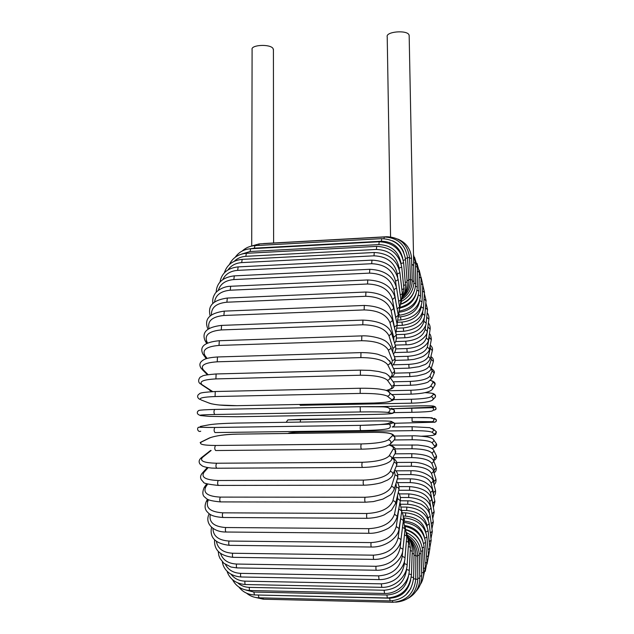 <?xml version="1.0" encoding="UTF-8"?>
<svg xmlns="http://www.w3.org/2000/svg" width="634" height="634" viewBox="0 0 634 634"><rect width="100%" height="100%" fill="white"/><g stroke="black" fill="none" stroke-linecap="round" stroke-linejoin="round"><path stroke-width="0.95" d="M411.751 264.354L413.637 265.258M411.767 264.885L413.622 265.171L413.645 265.725M251.706 245.81L252.094 49.587C250.517 44.8 270.155 43.754 273.032 48.485L273.42 49.959M390.56 236.862L387.216 36.875C385.377 31.526 407.599 29.679 409.081 35.084L409.176 36.067M419.819 578.073L417.806 578.366M419.367 555.218L417.632 555.455M421.753 575.735L419.787 576.251M421.031 553.458L419.304 553.918M423.591 572.248L421.665 572.985M422.632 550.7L420.865 551.374M425.335 567.684L423.433 568.619M420.453 542.118C417.711 535.706 412.94 531.538 406.132 529.604M424.146 546.984L422.307 547.879M426.967 562.104L425.081 563.238M422.743 540.644C420.112 532.188 414.208 527.163 405.039 525.562M425.565 542.379L423.623 543.481M428.481 555.598L426.595 556.914M424.423 537.125C421.887 527.417 415.143 522.083 404.183 521.124L403.985 521.116M426.896 536.935L424.796 538.242M404.476 517.946L404.183 521.124M429.868 548.228L427.982 549.726M425.842 532.314L425.834 532.219C423.71 522.535 416.918 517.17 405.459 516.124L403.24 516.108M428.116 530.721L425.834 532.219M405.728 512.827L405.459 516.124M431.136 540.081L429.218 541.753M427.134 526.656L426.999 525.467C424.804 516.456 418.012 511.456 406.632 510.481L401.861 510.465M429.234 523.795L426.999 525.467M406.877 507.073L406.632 510.481M432.261 531.221L430.312 533.059M428.362 520.371L428.045 518.073C425.786 509.752 419.003 505.147 407.702 504.26L400.902 504.244M430.232 516.227L428.045 518.073M407.924 500.749L407.702 504.26M433.26 521.727L431.247 523.732M429.543 513.58L428.988 510.077C426.666 502.493 419.898 498.3 408.661 497.5L400.363 497.492M431.112 508.064L428.988 510.077M408.859 493.902L408.661 497.5M434.108 511.662L432.071 513.825L431.714 511.876M432.182 514.879L432.071 513.825M430.716 506.495L429.804 501.557C427.443 494.734 420.675 490.97 409.509 490.256L398.794 490.264M431.873 499.378L429.804 501.557M409.683 486.587L409.509 490.256M434.821 501.098L432.848 503.42L430.502 492.578C428.101 486.54 421.356 483.211 410.253 482.593L397.486 482.625M432.927 505.187L432.848 503.42M432.499 490.225L432.61 490.724L430.502 492.578M410.388 478.852L410.253 482.593M435.384 490.098L435.526 490.668L433.49 492.594L431.08 483.195C428.655 477.949 421.919 475.072 410.872 474.557L397.787 474.612M433.458 494.694L433.49 492.594M432.998 480.651L433.149 481.246L431.08 483.195M410.983 470.761L410.872 474.557M435.78 478.718L435.986 479.391L433.989 481.404L431.532 473.463C429.091 469.033 422.371 466.616 411.371 466.204L396.242 466.291M433.759 483.663L433.989 481.404M433.339 470.721L433.569 471.434L431.532 473.463M411.458 462.36L411.371 466.204M436.002 467.004L436.311 467.821L434.353 469.913L431.873 463.454C429.408 459.848 422.712 457.891 411.759 457.589L392.787 457.732M433.791 472.179L434.353 469.913M433.521 460.466L433.862 461.338L431.873 463.454M411.815 453.706L411.759 457.589M436.002 455.006L436.493 456.012L434.575 458.192L432.079 453.215C429.622 450.441 422.933 448.951 412.021 448.753L395.442 448.912M433.458 460.339L434.575 458.192M433.482 449.934L434.036 451.004L432.079 453.215M412.052 444.846L412.021 448.753M435.669 442.762L436.541 444.014L434.662 446.288L432.174 442.809C429.717 440.868 423.044 439.845 412.171 439.758L394.356 439.964M431.746 448.381C434.187 447.77 435.162 447.081 434.662 446.288M433.157 439.204L434.076 440.495L432.174 442.809M412.163 435.827L412.171 439.758M434.758 430.462L436.43 431.857L434.623 434.282L432.142 432.285C429.694 431.175 423.044 430.637 412.195 430.652L300.54 432.134C293.328 432.277 289.112 432.713 287.907 433.458M432.507 428.433L436.43 431.857L435.716 434.385L433.854 435.13C433.387 435.241 431.936 435.78 421.618 436.192C430.66 435.915 435.003 435.273 434.623 434.282M392.002 421.959C392.834 421.15 386.788 420.81 373.862 420.944L236.942 423.06C224.254 423.33 215.092 423.884 209.466 424.732L201.137 426.302C197.673 427.173 202.254 427.562 214.871 427.467L360.54 425.366C359.977 427.435 360.041 429.186 360.73 430.605C375.098 430.312 384.164 429.678 387.945 428.695C390.465 427.934 390.988 426.428 389.506 424.17L387.786 423.528L392.002 421.959L393.69 422.585C395.133 424.788 394.625 426.254 392.161 426.999L412.108 426.722L412.195 430.652M412.171 426.722L429.717 427.649L433.989 429.82L432.142 432.285M434.353 418.385L436.129 419.526C436.509 421.024 435.946 421.919 434.441 422.212L431.992 421.697L412.1 421.491L412.029 417.544L431.905 417.798L433.711 418.963C434.1 420.493 433.521 421.404 431.992 421.697M394.419 423.282L434.441 422.212M287.963 419.906L412.029 417.544M300.627 419.336L300.207 422.086M419.383 405.855L375.415 406.671M393.191 408.708L431.596 407.218L434.005 406.323C434.227 405.871 429.345 405.712 419.359 405.855M434.005 406.323L435.289 406.798C436.398 408.454 436.01 409.572 434.131 410.143M411.87 412.314L393.92 412.623M431.596 407.218L432.903 407.702C434.036 409.39 433.64 410.531 431.722 411.109C429.321 411.664 422.712 412.068 411.894 412.314L411.767 408.375M393.722 399.618L411.395 399.262C422.204 398.905 428.798 398.057 431.168 396.71L433.521 394.34C434.044 393.452 431.215 392.89 425.042 392.66C435.059 393.223 432.974 393.722 434.449 394.253C435.653 395.172 435.859 396.25 435.067 397.478M433.521 394.34C435.606 394.982 435.986 396.139 434.67 397.827L432.927 399.642M411.498 403.169L300.239 405.308L411.506 403.176M431.168 396.71C433.291 397.359 433.68 398.54 432.34 400.26C429.258 401.932 422.331 402.907 411.561 403.176L411.569 403.169M411.395 399.262L411.561 403.176M299.779 404.468L300.239 405.308M387.12 390.782L410.911 390.259C421.721 389.799 428.299 388.476 430.629 386.312L432.911 382.484C433.323 381.708 432.531 381.05 430.534 380.503M432.911 382.484C434.48 382.73 435.098 383.61 434.766 385.131L434.552 385.504M430.629 386.312C432.229 386.566 432.864 387.461 432.523 388.999L432.372 389.284M410.911 390.259L411.101 394.15C423.464 393.627 430.605 391.915 432.523 388.999L434.766 385.131C435.843 383.15 434.456 381.589 430.613 380.432M393.254 381.819L410.309 381.414C421.134 380.844 427.688 379.069 429.979 376.089L432.174 370.819L431.152 368.726M432.174 370.819L434.163 373.109L433.949 373.64M429.979 376.089L431.841 378.863M410.309 381.414L410.531 385.266L416.181 384.886C426.484 383.269 427.371 382.231 428.124 381.985L432 378.419L434.163 373.109C434.884 371.778 433.918 370.224 431.247 368.449M394.594 373.157L409.604 372.776C420.445 372.095 426.983 369.868 429.218 366.087L431.318 359.383L430.748 357.188M431.318 359.383L433.363 361.483L433.204 362.006M429.218 366.087L431.168 368.679M409.604 372.776L409.849 376.58L417.045 375.899C423.029 374.52 426.246 373.545 426.698 372.951C429.226 371.738 430.763 370.161 431.294 368.219L433.363 361.483C433.704 359.438 432.879 357.806 430.89 356.593M392.961 364.819L408.795 364.384C419.66 363.599 426.183 360.928 428.354 356.356L430.343 348.256L430.058 346.093M430.343 348.256L432.309 350.689M428.354 356.356L430.367 358.789M408.795 364.384L409.065 368.14L419.098 366.682L423.972 364.899C426.357 364.281 428.521 362.101 430.47 358.353L432.42 350.214C432.84 348.557 432.126 346.838 430.264 345.047M394.396 356.688L407.884 356.3C418.773 355.412 425.279 352.306 427.387 346.964L429.258 337.478L429.155 335.505M429.258 337.478L431.286 339.737M427.387 346.964L429.464 349.231M407.884 356.3L408.177 359.993L413.875 359.391C419.415 358.028 422.918 356.736 424.376 355.516C427.768 352.987 429.487 350.761 429.535 348.835L431.366 339.317C430.89 335.695 430.24 333.872 429.408 333.856M395.743 348.906L406.869 348.557C417.806 347.583 424.289 344.04 426.325 337.954L428.069 325.527M428.053 327.112L430.137 329.212M426.325 337.954L428.449 340.062M406.869 348.557L407.186 352.187C418.464 352.385 428.79 344.547 428.497 339.705L430.193 328.84C430.224 326.256 429.622 324.331 428.378 323.071M426.658 317.856L426.801 316.524M426.745 317.214L428.869 319.171M395.608 341.552L405.768 341.219C416.744 340.149 423.211 336.202 425.168 329.379L425.739 324.996M425.168 329.379L427.332 331.336M405.768 341.219L406.109 344.769C416.958 345.197 427.712 336.392 427.371 331.011L428.917 318.839C429.028 316.39 428.449 314.369 427.181 312.752M425.446 307.855L427.498 309.654M396.202 334.617L404.579 334.332C415.603 333.167 422.046 328.824 423.924 321.295L424.241 318.22M423.924 321.295L426.127 323.094M404.579 334.332L404.936 337.787C410.293 337.518 415.016 336.036 419.106 333.349C423.25 330.893 426.65 324.584 426.151 322.809L427.53 309.36L425.85 302.957M424.043 299.089L426.032 300.738M397.447 328.143L403.303 327.937C414.382 326.684 420.81 321.961 422.593 313.759L422.751 311.825M422.593 313.759L424.835 315.399M403.303 327.937L403.684 331.297C416.427 329.514 423.48 324.125 424.851 315.146L426.048 300.476L424.384 293.756M422.529 290.982L424.463 292.472M397.867 322.231L401.956 322.08C413.091 320.756 419.502 315.669 421.182 306.824L421.238 305.96M421.182 306.824L423.457 308.306M401.956 322.08L402.352 325.337C415.056 323.53 422.093 317.777 423.472 308.076L424.479 292.242L422.799 285.205M420.905 283.604L422.815 284.92M398.517 316.897L400.529 316.826C411.64 315.455 418.028 310.089 419.692 300.722M419.74 300.556L422.014 301.863M400.529 316.826L400.95 319.956C413.637 318.133 420.659 312.039 422.022 301.665L422.823 284.721L421.087 277.335M419.193 277.01L421.079 278.16M399.547 312.174C409.826 310.755 415.991 305.501 418.036 296.419M418.432 295L420.5 296.126M399.119 314.06L399.483 315.217C412.179 313.37 419.185 306.959 420.5 295.959L421.087 277.985L419.193 270.084M417.394 271.265L419.28 272.232M400.109 307.989C408.573 306.103 413.915 301.269 416.15 293.479M417.014 290.214L418.923 291.157M415.524 266.446L417.41 267.223M400.973 304.185C406.893 302.22 411.078 298.463 413.534 292.932M415.5 286.259L417.307 286.996M409.58 258.133L411.553 258.292C410.808 249.019 406.212 242.624 397.772 239.073M410.547 279.808L412.251 279.927L411.553 258.26M413.915 283.168L415.65 283.707M413.645 262.603L415.5 263.189M412.259 281.005L413.954 281.337M407.527 257.61L409.556 257.547C407.607 244.264 400.022 237.33 386.788 236.736L263.562 243.551M263.3 243.678L261.39 243.781M408.795 279.626L410.539 279.531L409.556 257.547M384.283 236.989L383.974 238.646M403.707 252.261C401.512 246.824 397.724 242.981 392.359 240.722M405.427 258.315L407.559 258.014M258.696 245.413L259.258 243.9M407.044 280.497L408.827 280.173M381.716 238.653L381.422 241.245L254.392 248.156L254.939 245.62M402.756 258.236C399.848 247.252 392.739 241.586 381.422 241.245M403.272 260.289L405.578 259.718M254.392 248.156L250.668 248.742M405.3 282.455L407.139 281.884M379.172 241.768L378.886 244.597L250.081 251.516L250.628 248.75M401.037 263.411C398.683 251.421 391.305 245.152 378.886 244.597M401.068 263.554L403.628 262.714M250.081 251.516L241.681 254.076M403.581 285.514L405.491 284.69M376.683 246.372L376.406 249.447L245.826 256.326L246.364 253.323M399.285 269.585L399.135 268.127C396.662 256.239 389.086 250.018 376.406 249.447M399.135 268.127L401.726 267.017M245.826 256.326C241.221 256.627 237.362 258.276 234.239 261.287M401.893 289.698L403.89 288.605M374.266 252.498L374.005 255.819L241.673 262.611L242.196 259.369M397.692 277.304L397.304 274.023C394.649 262.444 386.883 256.374 374.005 255.819M397.304 274.023L399.903 272.636M241.673 262.611C235.705 263.047 231.164 265.456 228.042 269.854M400.252 295L402.352 293.629M371.96 260.146L371.706 263.712L237.647 270.369L238.162 266.89M396.321 286.782L395.561 281.25C392.731 270.092 384.783 264.243 371.706 263.712M395.561 281.25L398.16 279.578M237.647 270.369C230.467 270.948 225.514 274.015 222.796 279.57M398.667 301.412L400.894 299.747M369.781 269.307L369.551 273.119L233.811 279.578L234.311 275.869M395.941 302.339L393.944 289.77C390.94 279.166 382.809 273.619 369.551 273.119M393.944 289.77L396.527 287.804M233.811 279.578C225.498 280.315 220.331 283.897 218.318 290.34M397.138 308.901L399.531 306.935M367.768 279.951L367.546 284L230.213 290.214L230.681 286.275M395.917 318.593L392.454 299.557C389.292 289.643 380.986 284.46 367.546 284M392.454 299.557L395.022 297.298M230.213 290.214C220.798 291.101 215.568 295.079 214.53 302.133M395.759 317.42L398.279 315.161M365.929 292.02L365.739 296.292L226.885 302.212L227.321 298.059M394.879 329.458L391.123 310.557C387.81 301.451 379.346 296.704 365.739 296.292M391.123 310.557L393.762 308.496L393.651 307.981M226.885 302.212C216.352 303.258 211.201 307.482 211.415 314.884M394.665 326.914L397.249 324.87L397.146 324.354M364.312 305.445L364.146 309.923L223.881 315.486L224.278 311.128M393.833 340.68L393.714 337.32L389.965 322.682C386.518 314.519 377.912 310.272 364.146 309.923M389.965 322.682L392.597 320.424L392.43 319.774M223.881 315.486C212.152 316.699 207.215 321.05 209.061 328.531M393.714 337.32L396.298 335.085L396.139 334.451M208.245 329.046L207.548 328.127C204.203 318.878 209.719 313.212 224.095 311.136L364.201 305.445C380.004 306.103 389.466 311.096 392.597 320.424L396.298 335.085C396.638 338.944 396.076 341.671 394.617 343.263M362.933 320.107L362.791 324.774L221.242 329.934L221.599 325.401M392.795 352.449L392.937 348.557L389.007 335.846C385.44 328.737 376.699 325.052 362.791 324.774M389.007 335.846L391.622 333.389L391.368 332.573M221.242 329.934C208.911 331.138 204.156 335.164 206.993 342.003L207.603 343.026M392.937 348.557L395.497 346.14L395.259 345.356M206.993 342.003L205.107 340.799C201.501 332.256 206.93 327.12 221.409 325.401L362.814 320.107C378.966 320.717 388.571 325.147 391.622 333.389L395.497 346.14C396.202 349.001 395.505 351.648 393.405 354.081M361.808 335.877L361.697 340.72L219.007 345.427L219.324 340.727M391.638 364.716L392.327 360.524L388.246 349.913C384.592 343.977 375.74 340.918 361.697 340.72M388.246 349.913C389.918 349.683 390.782 348.803 390.845 347.273L390.441 346.243M219.007 345.427C206.597 346.473 201.913 349.849 204.956 355.563L207.104 358.416M392.327 360.524C393.96 360.302 394.8 359.438 394.863 357.933L394.491 356.95M204.956 355.563L203.054 354.374C199.092 346.727 204.449 342.178 219.126 340.735L361.689 335.885C370.969 335.331 381.882 338.825 382.571 339.555C386.035 340.838 388.793 343.414 390.845 347.273L394.863 357.933C395.632 360.912 394.705 363.472 392.081 365.62M360.968 352.615L360.889 357.6L217.216 361.808L217.486 356.974M390.037 377.388C392.01 376.081 392.628 374.662 391.899 373.117L387.715 364.764C383.982 360.096 375.043 357.703 360.889 357.6M387.715 364.764C389.419 364.518 390.267 363.575 390.275 361.943L389.609 360.627M217.216 361.808C204.742 362.68 200.114 365.358 203.324 369.852L208.079 374.639M391.899 373.117C393.571 372.871 394.403 371.952 394.403 370.351L393.793 369.099M203.324 369.852L201.446 368.758C199.361 365.818 199.385 363.353 201.509 361.364C203.863 359.375 206.121 357.782 217.28 356.982L360.849 352.615C367.482 352.599 373.133 353.154 377.809 354.271L385.488 357.108L390.275 361.943L394.403 370.351C395.101 373.743 393.738 376.216 390.306 377.777M360.429 370.129L360.381 375.233L215.901 378.91L216.115 373.973M386.209 390.441C390.861 389.292 392.676 387.873 391.669 386.193L387.414 380.241C383.625 376.913 374.615 375.241 360.381 375.233M387.414 380.241C389.165 379.972 390.005 378.966 389.926 377.23L388.761 375.597M215.901 378.91C203.371 379.592 198.775 381.533 202.119 384.735L212.723 391.598M391.669 386.193C393.389 385.932 394.205 384.949 394.126 383.253L393.025 381.668M210.226 390.354L201.588 384.679M202.119 384.735L200.312 383.8C196.659 381.319 200.043 376.636 200.907 376.826C203.205 376.231 199.781 375.32 215.909 373.973L360.302 370.137L370.335 370.399L378.72 371.524L383.768 372.847C385.9 373.149 387.953 374.615 389.926 377.23L394.126 383.253C394.736 387.778 392.161 388.23 391.717 388.658L386.423 390.512M360.207 388.246L360.183 393.421L215.084 396.543L215.243 391.519M215.084 396.543C202.508 397.027 197.935 398.192 201.366 400.038L209.624 403.279C215.219 404.96 224.349 405.76 237.013 405.673L373.608 403.034C386.502 402.614 392.509 401.481 391.638 399.634L387.342 396.179C383.538 394.253 374.48 393.334 360.183 393.421M387.342 396.179C389.189 395.87 389.997 394.784 389.791 392.937L387.826 391.123M391.638 399.634C393.429 399.333 394.229 398.279 394.023 396.464L391.86 394.665M237.013 405.673L373.727 403.026M209.624 403.279L208.111 402.685M214.775 414.493C202.167 414.771 197.602 415.143 201.073 415.611L209.402 416.395L236.886 416.736L373.719 414.422C386.637 414.161 392.66 413.78 391.796 413.281L387.525 412.385C389.538 411.997 390.298 410.784 389.799 408.764L387.437 407.234C383.633 406.679 374.567 406.505 360.231 406.703L360.294 411.949L214.775 414.493C213.745 412.956 213.706 411.268 214.664 409.437L360.183 406.703M387.525 412.385C383.721 411.91 374.646 411.759 360.294 411.949M391.796 413.281C393.762 412.9 394.507 411.72 394.023 409.746L391.717 408.248C392.438 408.431 391.867 408.621 389.997 408.811M209.402 416.395L208.927 416.356M201.073 415.611L200.526 415.555M360.58 425.351C374.94 425.042 384.006 424.439 387.786 423.528M360.659 430.605L214.981 432.562C213.88 431.191 213.824 429.495 214.815 427.482L214.871 427.467M208.737 424.867L209.466 424.732M200.217 426.524L201.137 426.302M361.237 443.951C360.683 446.185 360.754 447.921 361.451 449.173C371.587 448.975 379.631 448.072 385.575 446.447L389.91 444.513C391.677 442.255 391.162 440.685 388.365 439.79L392.486 435.637C393.27 433.474 387.192 432.372 374.25 432.348L237.29 434.131C224.594 434.48 215.457 435.732 209.87 437.872L201.636 441.906C198.22 444.172 202.825 445.361 215.457 445.48L361.237 443.951C375.597 443.538 384.64 442.152 388.365 439.79M361.325 449.173L215.679 450.536C214.554 449.332 214.482 447.644 215.457 445.48M390.679 443.713L393.999 440.25C395.727 438.046 395.22 436.509 392.486 435.637M374.393 432.348L374.25 432.348C386.13 432.467 396.63 432.333 394.538 439.774M208.443 438.443L209.87 437.872M200.154 442.508L201.636 441.906M211.146 450.489L202.595 457.296C199.274 460.934 203.926 462.907 216.559 463.232L362.204 462.281C361.697 464.635 361.784 466.355 362.458 467.448C371.999 467.258 379.806 466.014 385.876 463.7C389.45 462.107 391.384 460.672 391.685 459.396C392.113 457.383 391.281 456.187 389.181 455.83L393.167 449.141C394.015 447.509 392.636 446.146 389.014 445.068M391.479 459.785L395.616 452.628C396.036 450.655 395.22 449.49 393.167 449.141M362.204 462.281C376.541 461.774 385.535 459.618 389.181 455.83M362.331 467.448L216.836 468.233C215.758 467.179 215.663 465.507 216.559 463.232M395.331 453.112L394.911 448.127C393.159 446.574 393.643 446.36 389.205 444.965M209.149 451.495L210.662 450.837M201.073 457.93L202.595 457.296M208.111 467.678L204.005 472.29C200.827 477.251 205.543 479.986 218.159 480.501L363.464 480.12C363.013 482.561 363.108 484.249 363.75 485.2C370.85 485.129 379.259 483.473 381.874 482.482L387.509 480.073C390.663 478.163 392.454 476.308 392.89 474.525C392.993 472.734 392.097 471.712 390.211 471.45L394.023 462.313C394.633 460.783 394.094 459.381 392.422 458.12M392.668 475.112L396.638 465.316C396.741 463.565 395.87 462.566 394.023 462.313M363.464 480.12C377.761 479.518 386.677 476.625 390.211 471.45M363.623 485.2L218.492 485.422C217.462 484.503 217.351 482.862 218.159 480.501M396.361 465.99L396.638 465.316C397.566 462.883 396.25 460.332 392.684 457.669M207.286 467.535L202.5 472.909L204.005 472.29M207.643 484.091L205.852 486.722C202.848 492.935 207.643 496.398 220.236 497.104L365.002 497.262C364.605 499.75 364.708 501.407 365.319 502.215L373.323 501.605L382.904 499.101L390.172 495.027C391.495 494.14 392.842 492.214 394.197 489.258C394.158 487.633 393.246 486.706 391.463 486.492L395.061 475.017L394.372 470.872M394.023 489.86L397.732 477.727C397.692 476.126 396.805 475.223 395.061 475.017M365.002 497.262C379.227 496.565 388.048 492.975 391.463 486.492M365.192 502.215L220.624 501.906C219.641 501.114 219.515 499.513 220.236 497.104M397.534 478.369L397.732 477.727C398.192 472.179 395.751 470.856 394.792 469.857M206.732 483.797L204.14 487.586L205.852 486.722M208.499 499.711L208.103 500.44C205.321 507.826 210.211 511.955 222.764 512.835L366.801 513.5C366.452 516.013 366.563 517.613 367.134 518.311C373.838 518.049 379.544 516.9 384.259 514.84L391.479 510.211L395.664 503.301C395.553 501.811 394.625 500.971 392.898 500.781L396.25 487.126L396.028 483.282M395.537 503.848L398.952 489.591C398.841 488.125 397.946 487.308 396.25 487.126M366.801 513.5C380.931 512.724 389.633 508.484 392.898 500.781M367.015 518.303L223.192 517.495C222.265 516.821 222.122 515.268 222.764 512.835M398.818 490.161L398.952 489.591C399.349 486.175 398.556 483.465 396.583 481.452M222.994 517.487C211.479 516.678 209.291 514.103 206.938 511.543C204.711 508.944 204.505 505.583 206.312 501.446L208.103 500.44M210.29 514.467C208.808 522.321 213.943 526.672 225.696 527.528L368.822 528.661C368.528 531.173 368.647 532.711 369.186 533.297C378.72 533.701 389.466 528.067 389.997 527.052C393.254 525.031 395.687 521.497 397.296 516.448L394.507 514.158L397.589 498.498L397.605 495.225M397.201 516.932L400.316 500.749L397.589 498.498M368.822 528.661C382.849 527.813 391.408 522.979 394.507 514.158M369.067 533.289L226.172 532.021C225.3 531.451 225.141 529.953 225.696 527.528M400.22 501.24L400.316 500.749L410.697 500.908L421.008 504.189C426.484 507.549 429.575 511.67 430.272 516.544L432.309 531.538L430.961 538.583M225.973 532.013C213.69 532.195 204.592 523.787 208.919 514.356L209.283 513.802M212.976 528.391C213.072 536.095 218.413 540.311 229.001 541.04L371.048 542.593C370.803 545.074 370.93 546.548 371.429 547.031C385.726 547.459 398.62 537.275 399.063 528.574L396.274 526.505L399.174 506.669M399 528.978L401.79 511.083L399.055 509.047M371.048 542.593C384.941 541.682 393.349 536.324 396.274 526.505M371.318 547.023L229.508 545.335C228.692 544.868 228.525 543.433 229.001 541.04M401.726 511.495L399.991 502.445M216.408 541.412C217.747 548.703 223.152 552.642 232.623 553.244L373.45 555.17C373.244 557.587 373.378 558.99 373.846 559.386C387.802 559.838 400.482 549.234 400.957 539.542L398.168 537.703L400.696 518.089M400.918 539.883L403.375 520.474L400.64 518.66M373.45 555.17C387.192 554.203 395.434 548.386 398.168 537.703M373.735 559.386L233.161 557.334C232.401 556.953 232.218 555.59 232.623 553.244M403.327 520.823L403.375 520.474C403.573 516.853 403.018 513.912 401.702 511.646M220.545 553.45C222.835 560.036 228.161 563.571 236.522 564.046L375.986 566.281C375.819 568.627 375.962 569.95 376.39 570.267C390.037 570.743 402.503 559.814 402.955 549.266L400.173 547.665L401.322 536.657M402.923 549.551L405.047 528.859L402.511 527.266M375.986 566.281C389.569 565.282 397.637 559.069 400.173 547.665M376.287 570.259L237.084 567.905C236.379 567.596 236.189 566.313 236.522 564.046M405.015 529.152L403.43 519.84M225.411 564.45C228.375 570.037 233.455 573.009 240.643 573.358L378.633 575.862L379.045 579.595C392.398 580.102 404.643 568.936 405.023 557.674L402.257 556.311L402.685 551.112M405.007 557.904L406.782 536.166L404.437 534.811M378.633 575.862C392.042 574.824 399.919 568.31 402.257 556.311M378.942 579.595L241.229 576.988C240.571 576.742 240.373 575.537 240.643 573.358M406.766 536.404L405.11 526.838M231.101 574.325C234.414 578.636 239.026 580.91 244.938 581.148L381.351 583.851L381.771 587.338C394.855 587.869 406.862 576.536 407.147 564.72L404.397 563.594L404.587 560.615M407.139 564.902L408.573 542.347L406.37 541.238M381.351 583.851C394.586 582.804 402.265 576.044 404.397 563.594M381.676 587.338L245.54 584.532C244.93 584.342 244.732 583.217 244.938 581.148M408.558 542.538L406.703 532.497M237.837 582.963C241.039 585.761 244.875 587.235 249.352 587.377L384.117 590.238L384.545 593.464C397.367 594.01 409.128 582.598 409.302 570.37L406.576 569.49L406.632 568.365M409.295 570.513L410.388 547.38L408.304 546.508M384.117 590.238C397.169 589.176 404.651 582.258 406.576 569.49M384.45 593.464L249.962 590.516C249.4 590.381 249.202 589.335 249.352 587.377M410.38 547.53L408.114 536.657M245.944 590.056L253.838 592.053L386.906 595.009L387.326 597.981C401.647 596.721 409.691 588.938 411.466 574.634L408.859 573.992M411.458 574.729L412.227 551.255L410.238 550.605M386.906 595.009C399.491 594.026 406.766 587.211 408.74 574.562M387.231 597.981L254.456 594.938L253.838 592.053M412.219 551.358L412.227 551.255C412.322 546.873 411.3 542.823 409.152 539.09M256.009 594.977L389.68 598.195L390.092 600.905C404.167 599.701 412.005 591.902 413.614 577.503L411.268 577.099M413.614 577.566L414.05 553.957L412.148 553.537M389.68 598.195C401.037 597.497 408.042 591.427 410.705 579.975M390.005 600.905L258.973 597.822L258.355 595.183M414.05 554.021L414.05 553.957C414.081 548.537 412.512 543.695 409.342 539.431M392.438 600.834L392.818 602.284C406.656 601.119 414.295 593.369 415.738 579.016L413.558 578.842M415.738 579.04L415.864 555.503L414.026 555.297M405.879 594.89L410.856 588.392M392.739 602.284L263.475 599.209L262.888 597.917M415.864 555.535L415.864 555.503C415.769 548.909 413.479 543.29 408.993 538.654M395.592 602.173C409.152 600.992 416.554 593.337 417.814 579.207L415.738 579.246M417.814 579.207L417.64 555.931L415.864 555.931M407.781 535.373C415.024 539.938 418.884 546.563 419.367 555.257L419.819 578.121C419.66 587.124 415.849 593.812 408.391 598.179M415.952 591.364C419.914 587.052 421.848 581.869 421.753 575.815L421.039 553.53C420.342 543.972 415.619 537.069 406.862 532.837M420.207 584.699C422.624 581.013 423.75 576.9 423.599 572.359L422.632 550.795C421.57 540.461 416.094 533.503 406.22 529.929M423.044 578.168L425.343 567.818L424.154 547.118C422.696 536.023 416.348 529.113 405.094 526.386M425.216 571.385L426.975 562.279L425.58 542.546C423.758 531.046 416.704 524.342 404.429 522.432M427.007 564.109L428.497 555.796L426.912 537.133C424.812 525.665 417.307 519.262 404.413 517.946L403.454 517.938M428.529 556.248L429.892 548.465L428.14 530.959C426.008 520.149 418.511 514.111 405.665 512.827L402.257 512.811M429.82 547.76L431.168 540.35L429.266 524.072C427.118 513.984 419.637 508.317 406.814 507.073L401.726 507.057M431.928 528.772L433.315 522.083L431.168 508.436C429.067 499.877 421.61 495.035 408.795 493.902L399.23 493.902M432.737 518.406L434.187 512.082L431.952 499.806C429.907 492.055 422.466 487.649 409.619 486.587L399.04 486.603M433.363 507.549L434.924 501.581L432.61 490.724C432.325 487.958 429.686 485.05 424.685 482.014C420.421 479.954 415.642 478.908 410.333 478.852L397.375 478.892M433.791 496.279C435.154 495.043 435.732 493.173 435.526 490.668L433.149 481.246C433.006 476.538 421.562 470.079 410.927 470.761L395.79 470.832M434.005 484.661C435.487 483.679 436.144 481.919 435.986 479.391L433.569 471.434C433.624 467.535 422.712 461.829 411.403 462.36L396.733 462.455M433.965 472.742C435.637 472.021 436.414 470.38 436.311 467.821L433.862 461.338C432.76 458.85 430.201 454.34 411.759 453.706L394.903 453.841M433.601 460.585C435.78 459.674 436.747 458.152 436.493 456.012L434.036 451.004C433.799 449.68 432.134 448.381 429.036 447.113C427.998 446.494 424.281 445.805 417.893 445.036L389.601 445.076M431.825 448.436C435.598 447.509 437.167 446.035 436.541 444.014L434.076 440.495C433.363 438.942 431.667 437.896 428.996 437.357C429.028 436.778 413.788 435.447 412.116 435.827L394.649 436.041M392.287 426.999L412.108 426.714M434.552 422.292C436.24 421.784 436.771 420.865 436.129 419.526L429.733 417.655L423.417 417.497L300.564 419.343L287.836 419.93L286.156 422.299M435.289 409.707C436.279 409.366 436.279 408.399 435.289 406.798L432.903 407.702L393.199 408.716M391.733 394.554L411.046 394.15M394.348 385.638L410.475 385.266M391.574 377.04L409.794 376.58M393.524 368.56L409.009 368.14M395.141 360.366L408.122 359.993M394.53 352.567L407.131 352.187M395.18 345.11L406.053 344.769M396.519 338.065L404.88 337.787M396.662 331.534L403.628 331.297M397.359 325.511L402.297 325.337M398.39 320.051L400.886 319.964M398.715 315.241L399.42 315.217M417.045 263.403L419.28 272.089L418.931 291.014C417.901 301.832 411.49 308.489 399.697 311.009M414.517 257.174L417.41 267.104L417.307 286.885C416.593 297.203 410.943 304.003 400.347 307.268M412.251 279.903C412.251 288.002 408.914 294.382 402.249 299.026M413.495 254.654L415.5 263.094L415.642 283.62C415.215 293.328 410.333 300.128 400.989 304.019M273.611 242.996L273.42 49.309M413.701 265.289L409.16 35.346M401.758 301.205C409.699 296.831 413.772 290.19 413.954 281.282L413.637 265.194M410.539 279.531C410.689 286.608 408.153 292.496 402.931 297.195M250.826 246.254L259.132 243.908L384.204 236.997C397.637 237.599 405.419 244.613 407.559 258.038L408.835 280.204C409.081 286.275 407.226 291.569 403.287 296.086M242.259 250.993C245.77 247.751 249.954 245.96 254.805 245.627L381.628 238.653C395.267 239.264 403.256 246.309 405.578 259.789L407.147 281.956C407.44 286.837 406.275 291.299 403.652 295.341M235.222 257.238C238.891 252.102 243.979 249.273 250.485 248.758L379.084 241.768C392.945 242.394 401.132 249.416 403.636 262.817L405.578 286.489L404.999 291.466L403.264 296.133M229.373 264.544C232.654 257.8 238.273 254.06 246.222 253.331L376.588 246.38C390.687 247.014 399.071 253.949 401.742 267.168L403.906 288.763L402.281 298.86M224.357 272.81C226.924 264.814 232.821 260.336 242.045 259.377L374.179 252.498C388.523 253.156 397.106 259.94 399.927 272.842L402.376 293.835L401.053 303.195M219.99 282.059C221.607 273.151 227.614 268.095 238.004 266.898L371.865 260.146C386.471 260.82 395.244 267.382 398.2 279.84L400.934 300.009L399.745 308.94M216.162 292.322C216.646 282.804 222.637 277.327 234.144 275.877L369.685 269.307C384.561 269.997 393.532 276.273 396.583 288.137L399.586 307.268L398.414 315.962M212.858 303.607C212.327 300.104 213 296.886 214.886 293.962C215.766 291.759 222.589 286.33 230.507 286.283L367.657 279.959C382.833 280.64 391.971 286.56 395.093 297.711L398.35 315.573L397.09 324.125M210.131 315.898C208.729 309.455 208.356 300.841 227.138 298.067L365.826 292.028C381.296 292.71 390.615 298.202 393.762 308.496L397.249 324.87L395.83 333.254M207.833 328.705L208.063 329.173M205.519 341.488L206.7 343.462M203.665 355.183L206.288 358.678M202.325 369.646L207.413 374.742M212.445 391.614L209.624 390.282M199.75 399.365C197.578 398.009 197.071 396.472 198.22 394.76C200.598 393.555 196.651 392.652 215.029 391.527L360.064 388.246C367.744 388.166 374.171 388.444 379.346 389.054L384.893 390.045C387.659 390.829 389.292 391.788 389.791 392.937L394.023 396.464C394.744 397.455 394.396 398.731 392.969 400.276L389.3 401.623C386.558 402.273 381.367 402.741 373.719 403.034M237.021 405.681L219.316 405.023M211.669 403.882L208.34 402.772M199.813 415.254C197.491 414.39 196.786 413.106 197.689 411.395C199.647 410.721 193.972 410.024 214.664 409.437L360.144 406.727L381.383 406.822C386.169 406.877 388.975 407.527 389.799 408.764L394.023 409.746C395.037 411.632 394.38 412.877 392.05 413.479M200.732 431.207C198.513 432.412 196.453 429.083 198.379 427.268L214.815 427.482L360.54 425.366L389.506 424.17L393.69 422.585C395.109 423.789 395.141 425.049 393.769 426.357M201.295 441.938L209.537 437.904C216.313 435.574 225.577 434.314 237.314 434.116L374.266 432.34M210.607 450.465L201.517 457.589C198.917 459.729 198.45 461.932 200.106 464.207L202.428 466.053C204.489 466.957 207.516 467.63 211.51 468.058L216.622 468.233M202.5 472.909C200.455 475.175 200.043 477.418 201.255 479.637L203.443 482.117C203.245 483.251 208.198 484.352 218.286 485.422M204.14 487.586C202.222 492.214 202.452 495.423 204.83 497.214C206.795 498.213 205.242 500.495 220.418 501.906M206.399 501.296L207.524 499.22M400.316 500.749C400.72 497.563 400.046 494.758 398.295 492.349M209.006 514.158L209.196 513.738M211.566 527.266C209.394 537.608 215.306 543.631 229.318 545.335M214.601 539.811C213.927 549.947 220.061 555.788 232.979 557.334M218.207 551.334L218.865 555.606L219.966 558.364L223.778 563.198L230.974 567.026L236.91 567.905M222.36 561.811C222.93 566.978 227.36 575.87 241.055 576.98M227.091 571.25C228.684 576.853 233.978 583.716 245.374 584.524M232.519 579.658C236.038 586.363 241.8 589.977 249.804 590.508M238.883 587.029C242.727 591.966 247.862 594.605 254.305 594.938M246.555 593.178C250.097 596.095 254.186 597.64 258.831 597.822M255.859 597.521L263.332 599.209M417.64 555.931C417.378 548.212 414.295 541.983 408.399 537.252"/></g></svg>
